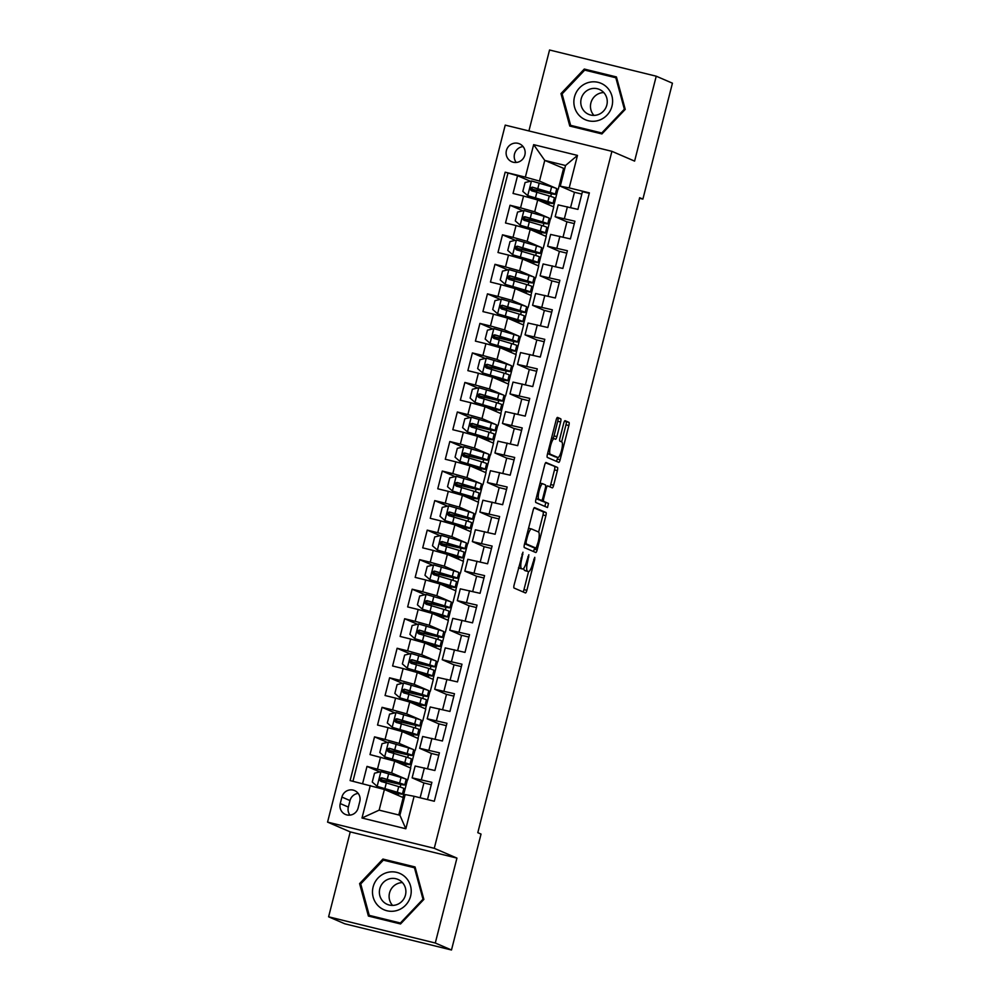 <?xml version="1.0" encoding="UTF-8"?>
<svg xmlns="http://www.w3.org/2000/svg" width="1000" height="1000" viewBox="0 0 1000 1000"><rect width="100%" height="100%" fill="white"/><g stroke="black" fill="none" stroke-linecap="round" stroke-linejoin="round"><path stroke-width="1.5" d="M522.95 552.212L514.138 584.85A2.988 0.688 103.8 0 0 514.025 588.013L525.475 592.962A2.988 0.688 103.8 0 0 525.5 592.962A2.988 0.688 103.8 0 0 526.85 590.337L534.7 559.538L534.763 557.312L532.8 563.138A9.575 2.188 103.8 0 1 528.475 571.562A9.575 2.188 103.8 0 1 528.4 571.538L527.45 571.125A9.575 2.188 103.8 0 1 527.775 560.962L528.85 554.75L526.888 560.588A9.575 2.188 103.8 0 1 522.562 569.012A9.575 2.188 103.8 0 1 522.487 568.975L521.525 568.575A9.575 2.188 103.8 0 1 521.862 558.413L522.95 552.212M506.413 150.512A9.762 9.5 -66.7 0 0 511.775 161.75A9.762 9.5 -66.7 0 0 524.862 155.05A9.762 9.5 -66.7 0 0 519.5 143.825A9.762 9.5 -66.7 0 0 506.413 150.512M523.112 146.6A9.762 9.5 -66.7 0 0 516.263 162.463M560.625 421.975A2.988 0.688 103.8 0 0 560.725 418.8L557.513 417.413A2.988 0.688 103.8 0 0 557.487 417.413A2.988 0.688 103.8 0 0 556.138 420.037L547.425 454.25A2.988 0.688 103.8 0 0 547.325 457.425L558.763 462.362A2.988 0.688 103.8 0 0 558.787 462.375A2.988 0.688 103.8 0 0 560.138 459.738L568.862 425.538A2.988 0.688 103.8 0 0 568.962 422.362L565.087 420.688A2.988 0.688 103.8 0 0 565.062 420.675A2.988 0.688 103.8 0 0 563.713 423.312L559.975 437.95A2.988 0.688 103.8 0 0 559.875 441.125L561.8 441.95A8.012 1.825 103.8 0 1 561.562 450.288A8.012 1.825 103.8 0 1 557.913 457.488A8.012 1.825 103.8 0 1 557.85 457.463L550.312 454.212A8.012 1.825 103.8 0 1 550.55 445.863A8.012 1.825 103.8 0 1 554.2 438.675A8.012 1.825 103.8 0 1 554.263 438.7L555.513 439.237A2.988 0.688 103.8 0 0 555.538 439.25A2.988 0.688 103.8 0 0 556.888 436.613L560.625 421.975L557.737 421.275A2.988 0.688 103.8 0 0 557.85 418.1L557.038 417.75M634.6 161.112L656.237 76.2L672.438 83.188L642.887 199.112L639.65 197.712L477.8 832.688L481.037 834.075L451.488 950L435.288 943.012L456.938 858.1L434.263 848.312L611.912 151.325L634.6 161.112M534.538 507.575A2.988 0.688 103.8 0 0 534.513 507.562A2.988 0.688 103.8 0 0 533.162 510.2L524.438 544.4A2.988 0.688 103.8 0 0 524.338 547.575L535.788 552.525A2.988 0.688 103.8 0 0 535.812 552.525A2.988 0.688 103.8 0 0 537.163 549.9L545.875 515.688A2.988 0.688 103.8 0 0 545.988 512.513L534.487 507.562M535.938 499.325L544.65 465.125A2.988 0.688 103.8 0 1 546 462.488A2.988 0.688 103.8 0 0 546 462.488L557.475 467.438A2.988 0.688 103.8 0 1 557.375 470.613L553.638 485.25A2.988 0.688 103.8 0 1 552.288 487.887A2.988 0.688 103.8 0 1 552.263 487.875L547.625 485.875A2.988 0.688 103.8 0 0 547.6 485.863A2.988 0.688 103.8 0 0 546.25 488.5L543.775 498.2A2.988 0.688 103.8 0 0 543.663 501.375L548.5 503.462L547.487 507.525L535.825 502.5A2.988 0.688 103.8 0 1 535.938 499.325M530.4 181.275L517.562 175.725L513.038 193.45L523.562 196.038L520.562 207.85L534.688 211.8L549.062 218.062M522.875 210.8L510.025 205.263L505.513 222.987L516.038 225.562L513.025 237.375L527.15 241.337L541.538 247.587M515.337 240.338L502.5 234.8L497.987 252.512L508.512 255.1L505.5 266.913L519.625 270.863L534.012 277.125M507.812 269.875L494.975 264.325L490.462 282.05L500.988 284.637L497.975 296.45L512.1 300.4L526.487 306.663M500.288 299.4L487.45 293.863L482.925 311.588L493.45 314.163L490.45 325.975L504.575 329.938L518.95 336.2M492.762 328.938L479.925 323.4L475.4 341.112L485.925 343.7L482.912 355.513L497.038 359.462L511.425 365.725M485.225 358.475L472.388 352.925L467.875 370.65L478.4 373.237L475.387 385.05L489.513 389L503.9 395.262M477.7 388L464.862 382.463L460.35 400.188L470.875 402.762L467.863 414.575L481.987 418.537L496.375 424.8M470.175 417.537L457.337 412L452.812 429.712L463.338 432.3L460.337 444.113L474.462 448.062L488.837 454.325M462.65 447.075L449.812 441.525L445.288 459.25L455.812 461.838L452.8 473.65L466.925 477.6L481.312 483.862M455.112 476.6L442.275 471.062L437.762 488.787L448.288 491.362L445.275 503.188L459.4 507.137L473.787 513.4M447.587 506.138L434.75 500.6L430.238 518.312L440.763 520.9L437.75 532.712L451.875 536.663L466.262 542.925M440.062 535.675L427.225 530.125L422.713 547.85L433.237 550.438L430.225 562.25L444.35 566.2L458.725 572.463M432.537 565.2L419.7 559.663L415.175 577.388L425.7 579.963L422.688 591.788L436.825 595.737L451.2 602M425 594.738L412.163 589.2L407.65 606.912L418.175 609.5L415.163 621.312L429.288 625.262L443.675 631.525M417.475 624.275L404.637 618.725L400.125 636.45L410.65 639.038L407.638 650.85L421.763 654.8L436.15 661.062M409.95 653.8L397.113 648.263L392.6 665.987L403.125 668.575L400.112 680.387L414.237 684.338L428.612 690.6M402.425 683.337L389.588 677.8L385.062 695.512L395.588 698.1L392.575 709.912L406.712 713.863L421.087 720.125M394.888 712.875L382.05 707.325L377.537 725.05L388.062 727.638L385.05 739.45L399.175 743.4L413.562 749.663M387.362 742.4L374.525 736.862L370.012 754.587L394.663 761.125L410.725 768.062L407.725 779.875L406.037 779.2M427.488 799.575L431.887 782.325L412.125 777.85L423.9 782.987M412.125 777.85L415.138 766.038L434.888 770.512L439.412 752.8L419.65 748.312L431.425 753.462L438.787 755.212M419.65 748.312L422.663 736.5L442.425 740.987L446.938 723.263L427.188 718.787L438.95 723.925M427.188 718.787L430.188 706.975L449.95 711.45L454.462 693.725L434.712 689.25L446.488 694.388M434.712 689.25L437.725 677.438L457.475 681.912L461.987 664.2L442.238 659.712L454.012 664.862M442.238 659.712L445.25 647.9L465 652.387L469.525 634.663L449.762 630.188L461.538 635.325M449.762 630.188L452.775 618.375L472.537 622.85L477.05 605.125L457.3 600.65L469.062 605.788M457.3 600.65L460.3 588.837L480.062 593.312L484.575 575.6L464.825 571.112L476.6 576.25M464.825 571.112L467.837 559.3L487.587 563.787L492.1 546.062L472.35 541.587L484.125 546.725M472.35 541.587L475.363 529.775L495.112 534.25L499.637 516.525L479.875 512.05L491.65 517.188M479.875 512.05L482.887 500.238L502.65 504.712L507.163 487L487.4 482.512L499.175 487.65L495.288 502.912M487.4 482.512L490.412 470.7L510.175 475.188L514.688 457.463L494.938 452.987L506.712 458.125M494.938 452.987L497.95 441.175L517.7 445.65L522.212 427.925L502.463 423.45L514.237 428.587L510.35 443.85M502.463 423.45L505.475 411.637L525.225 416.112L529.75 398.4L509.988 393.913L521.763 399.05M509.988 393.913L513 382.1L532.762 386.587L537.275 368.862L517.513 364.387L529.288 369.525L525.4 384.775M517.513 364.387L520.525 352.575L540.288 357.05L544.8 339.325L525.05 334.85L536.812 339.988M525.05 334.85L528.062 323.038L547.812 327.512L552.325 309.8L532.575 305.312L544.35 310.45L540.462 325.712M532.575 305.312L535.588 293.5L555.337 297.987L559.862 280.262L540.1 275.788L551.875 280.925M540.1 275.788L543.112 263.975L562.863 268.45L567.388 250.725L547.625 246.25L559.4 251.388M547.625 246.25L550.638 234.438L570.4 238.912L574.913 221.2L555.163 216.713L566.925 221.85M523.562 196.038L537.7 199.988L553.763 206.925L550.75 218.738M516.038 225.562L530.163 229.513L546.237 236.45L543.225 248.263M508.512 255.1L522.638 259.05L538.713 265.988L535.7 277.8M500.988 284.637L515.112 288.587L531.175 295.525L528.162 307.337M493.45 314.163L507.587 318.125L523.65 325.05L520.638 336.863M485.925 343.7L500.05 347.65L516.125 354.588L513.112 366.4M478.4 373.237L492.525 377.188L508.6 384.125L505.588 395.938M470.875 402.762L485 406.725L501.062 413.65L498.05 425.462M463.338 432.3L477.475 436.25L493.537 443.188L490.525 455M455.812 461.838L469.938 465.788L486.012 472.725L483 484.538M448.288 491.362L462.413 495.325L478.488 502.25L475.475 514.075M440.763 520.9L454.888 524.85L470.95 531.788L467.938 543.6M433.237 550.438L447.362 554.388L463.425 561.325L460.412 573.138M425.7 579.963L439.825 583.925L455.9 590.85L452.887 602.675M418.175 609.5L432.3 613.45L448.375 620.388L445.363 632.2M410.65 639.038L424.775 642.987L440.838 649.925L437.837 661.737M403.125 668.575L417.25 672.525L433.312 679.45L430.3 691.275M395.588 698.1L409.712 702.05L425.788 708.988L422.775 720.8M388.062 727.638L402.188 731.587L418.263 738.525L415.25 750.337M358.137 807.962L359.787 801.462A9.45 9.2 -66.7 0 0 354.6 790.588A9.45 9.2 -66.7 0 0 341.912 797.075L340.25 803.575A9.45 9.2 -66.7 0 0 345.45 814.45A9.45 9.2 -66.7 0 0 358.137 807.962M434.263 848.312L327.562 822.113L505.225 125.125L611.912 151.325M517.562 175.725L505.175 172.188L350.1 780.575L384.412 789.475L403.2 797.588L398.775 814.975M505.175 172.188L525.363 177.138L533.65 144.65L577.475 155.412L569.2 187.9L589.375 192.862L434.3 801.25L414.113 796.287L405.838 828.775L362 818.012L370.288 785.525M379.837 771.938L367 766.4L391.65 772.938L407.725 779.875M589.263 193.337L582.438 191.663L577.925 209.387L558.175 204.9L555.163 216.713M374.525 736.862L385.05 739.45M382.05 707.325L392.575 709.912M389.588 677.8L400.112 680.387M397.113 648.263L407.638 650.85M404.637 618.725L415.163 621.312M412.163 589.2L422.688 591.788M419.7 559.663L430.225 562.25M427.225 530.125L437.75 532.712M434.75 500.6L445.275 503.188M442.275 471.062L452.8 473.65M449.812 441.525L460.337 444.113M457.337 412L467.863 414.575M464.862 382.463L475.387 385.05M472.388 352.925L482.912 355.513M479.925 323.4L490.45 325.975M487.45 293.863L497.975 296.45M494.975 264.325L505.5 266.913M502.5 234.8L513.025 237.375M510.025 205.263L520.562 207.85M507.9 173.363L352.95 781.275M367 766.4L362.6 783.637M564.688 168.8L544.763 160.413L539.487 181.088L556.587 188.525M563.55 168.525L558.275 189.2M384.412 789.475L379.137 810.15L399.9 815.25L405.175 794.575L414.113 796.287M456.938 858.1L350.238 831.9L328.6 916.812L435.288 943.012M328.6 916.812L344.8 923.8L451.488 950M656.237 76.2L549.55 50L528.913 130.938M350.238 831.9L327.562 822.113M639.5 198.275L642.887 199.112M574.462 192.325L560.25 186.188L565.525 165.512L544.763 160.413L533.65 144.65M545.962 236.337L550.462 218.663M538.425 265.863L542.938 248.2M530.9 295.4L535.413 277.725M523.375 324.938L527.875 307.262M515.85 354.475L520.35 336.8M508.312 384L512.825 366.325M500.788 413.537L505.3 395.863M493.263 443.075L497.762 425.4M485.737 472.6L490.238 454.925M478.212 502.137L482.713 484.462M470.675 531.675L475.188 514M463.15 561.2L467.65 543.538M455.625 590.737L460.125 573.062M448.1 620.275L452.6 602.6M440.562 649.8L445.075 632.137M433.038 679.338L437.537 661.663M425.513 708.875L430.012 691.2M417.987 738.4L422.488 720.738M410.45 767.938L414.963 750.263M402.925 797.475L407.438 779.8M553.488 206.8L557.987 189.125M402.512 777.913L398.787 776.775M385.825 782.712L386.225 781.125M398.062 795.375L398.512 793.612M400.188 787.062L400.85 784.463M404.963 778.737L402.575 777.7M431.262 784.75L423.913 782.938L420.138 797.763M412.488 749.2L406.312 747.237M405.6 765.837L406.05 764.075M407.713 757.537L408.375 754.925M393.35 753.175L393.75 751.587M427.537 768.713L431.438 753.413M435.062 739.175L438.963 723.875L446.325 725.675M420.012 719.663L413.85 717.7M400.875 723.637L401.287 722.062M413.125 736.3L413.575 734.55M415.238 728L415.9 725.387M442.6 709.65L446.5 694.338L453.85 696.15M427.537 690.138L421.375 688.175M408.4 694.112L408.812 692.525M420.65 706.775L421.1 705.013M422.762 698.462L423.438 695.863M450.125 680.113L454.025 664.812L461.375 666.612M435.075 660.6L428.9 658.637M415.938 664.575L416.337 662.987M428.175 677.237L428.625 675.475M430.3 668.938L430.962 666.325M457.65 650.575L461.55 635.275L468.9 637.075M442.6 631.062L436.425 629.1M423.462 635.037L423.862 633.45M435.712 647.7L436.15 645.95M437.825 639.4L438.488 636.788M465.175 621.05L469.075 605.737L476.438 607.55M450.125 601.538L443.963 599.575M430.988 605.513L431.388 603.925M443.237 618.175L443.688 616.413M445.35 609.862L446.012 607.263M472.7 591.512L476.613 576.213L483.963 578.013M457.65 572L451.488 570.037M438.512 575.975L438.925 574.388M450.763 588.638L451.213 586.875M452.875 580.337L453.55 577.725M480.238 561.975L484.137 546.675L491.488 548.475M465.188 542.463L459.012 540.5M446.05 546.438L446.45 544.85M458.288 559.1L458.738 557.35M460.412 550.8L461.075 548.188M487.762 532.45L491.662 517.137L499.012 518.95M472.713 512.925L466.538 510.975M453.575 516.912L453.975 515.325M465.825 529.575L466.262 527.812M467.938 521.263L468.6 518.663M506.55 489.412L499.188 487.612M480.238 483.4L474.062 481.438M461.1 487.375L461.5 485.788M473.35 500.037L473.8 498.275M475.462 491.737L476.125 489.125M502.812 473.375L506.712 458.075L514.075 459.875M487.762 453.862L481.6 451.9M468.625 457.837L469.038 456.25M480.875 470.5L481.325 468.75M482.987 462.2L483.663 459.588M521.6 430.35L514.25 428.537M495.3 424.325L489.125 422.375M476.163 428.312L476.562 426.725M488.4 440.975L488.85 439.212M490.525 432.663L491.188 430.062M517.875 414.312L521.775 399.012L529.125 400.812M502.825 394.8L496.65 392.837M483.688 398.775L484.087 397.188M495.925 411.438L496.375 409.675M498.05 403.137L498.713 400.525M536.663 371.275L529.3 369.475M510.35 365.262L504.175 363.3M491.213 369.237L491.613 367.65M503.462 381.9L503.913 380.15M505.575 373.6L506.238 370.988M532.925 355.238L536.825 339.938L544.188 341.75M517.875 335.725L511.712 333.775M498.738 339.7L499.15 338.125M510.988 352.375L511.438 350.613M513.1 344.062L513.775 341.45M551.712 312.213L544.362 310.413M525.413 306.2L519.237 304.237M506.275 310.175L506.675 308.587M518.513 322.837L518.962 321.075M520.638 314.538L521.3 311.925M547.987 296.175L551.888 280.875L559.237 282.675M532.938 276.663L526.763 274.7M513.8 280.637L514.2 279.05M526.038 293.3L526.487 291.55M528.162 285L528.825 282.387M555.513 266.637L559.412 251.337L566.775 253.15M540.462 247.125L534.288 245.175M521.325 251.1L521.725 249.525M533.575 263.775L534.025 262.013M535.688 255.463L536.35 252.85M563.038 237.113L566.938 221.812L574.3 223.612M547.987 217.6L541.825 215.637M528.85 221.575L529.263 219.988M541.1 234.237L541.55 232.475M543.212 225.925L543.888 223.325M570.575 207.575L574.475 192.275L581.825 194.075M569.2 187.9L560.25 186.188M539.487 181.088L525.363 177.138M555.525 188.062L549.35 186.1M536.388 192.037L536.788 190.45M548.625 204.7L549.075 202.95M550.75 196.4L551.413 193.787M379.137 810.15L362 818.012M399.9 815.25L405.838 828.775M577.475 155.412L565.525 165.512M358.188 793.4A9.45 9.2 -66.7 0 0 350.012 800.575L348.35 807.062A9.45 9.2 -66.7 0 0 349.95 815.138M423.862 899.4L415.062 866.963L382.925 859.062L359.6 883.625L368.4 916.062L400.538 923.962L423.862 899.4M584.3 69.05L560.975 93.6L569.775 126.05L601.912 133.938L625.237 109.388L616.438 76.938L584.3 69.05L586.675 70.6M415.213 867.5L385.3 860.612M370.788 916.025L370.975 916.7M360.788 884.137L359.6 883.625M385.65 860.238L382.925 859.062M616.587 77.487L587.025 70.225M572.163 126L572.35 126.675M562.163 94.113L560.975 93.6M518.488 567.762A9.575 2.188 103.8 0 0 518.65 567.863L521.525 568.575M519.763 568.312A9.575 2.188 103.8 0 1 519.675 568.3A9.575 2.188 103.8 0 1 519.6 568.275L518.65 567.863M523.812 568.175A9.575 2.188 103.8 0 0 524.562 570.413L527.45 571.125M525.675 570.862A9.575 2.188 103.8 0 1 525.6 570.85A9.575 2.188 103.8 0 1 525.513 570.825L524.562 570.413M523.075 591.925A2.988 0.688 103.8 0 0 523.975 589.625L528.575 571.575M538.638 532.062L543 514.975A2.988 0.688 103.8 0 0 543.1 511.812L534.062 507.9M533.375 551.475A2.988 0.688 103.8 0 0 534.275 549.188L534.637 547.8M526.15 541.6L526.075 543.825L536.125 548.162L538.15 542.112A9.575 2.188 103.8 0 0 538.488 531.962L531.613 529A9.575 2.188 103.8 0 0 531.538 528.975A9.575 2.188 103.8 0 0 527.212 537.4L526.15 541.6L525.212 541.375M533.25 547.463L524.612 543.725M531.45 528.962L528.737 528.288A9.575 2.188 103.8 0 0 528.65 528.263A9.575 2.188 103.8 0 0 528.562 528.25M545.55 462.825L557.475 467.438M549.85 486.838A2.988 0.688 103.8 0 0 550.75 484.538L554.487 469.9A2.988 0.688 103.8 0 0 554.587 466.725M540.575 500.225A2.988 0.688 103.8 0 0 540.788 500.675L548.5 503.462M545 506.463L545.612 502.762M542.8 483.787A8.012 1.825 103.8 0 0 542.737 483.762A8.012 1.825 103.8 0 0 539.087 490.962A8.012 1.825 103.8 0 0 538.85 499.3L541.5 500.45A2.988 0.688 103.8 0 0 541.525 500.45A2.988 0.688 103.8 0 0 542.875 497.825L545.363 488.113A2.988 0.688 103.8 0 0 545.462 484.938L542.8 483.787M538.675 499.75A2.988 0.688 103.8 0 1 538.65 499.75A2.988 0.688 103.8 0 0 538.65 499.75L536.1 498.65L538.85 499.3M552.975 438.375A2.988 0.688 103.8 0 0 554.012 435.913L557.737 421.275M555.1 456.788A8.012 1.825 103.8 0 1 555.025 456.775A8.012 1.825 103.8 0 1 554.963 456.75L547.6 453.575L550.312 454.212M561.625 441.875L565.975 424.825A2.988 0.688 103.8 0 0 566.075 421.65L564.612 421.012M556.362 461.325A2.988 0.688 103.8 0 0 557.263 459.025L557.663 457.425M383.413 780.55L387.438 781.413A23.338 0.875 -165.7 0 0 404.75 784.95L406.175 779.338A23.338 0.875 14.3 0 0 401.05 777.463L381.037 771.65L374.525 773.188L372.262 782.05L377.275 786.425L397.287 792.225A23.338 0.875 14.3 0 1 402.413 794.112A23.338 0.875 14.3 0 1 389.25 791.562M377.275 786.425L394.312 791.562A19.363 0.725 14.3 0 1 398.575 793.125A19.363 0.725 14.3 0 1 388.387 791.188M383.387 780.638L384.113 782.225M380.412 779.675L386.538 781.038L386.938 779.463M404.75 784.95A23.338 0.875 -165.7 0 0 399.625 783.075L381.85 777.837C379.225 778.425 378.925 779.6 380.95 781.375L398.713 786.612A23.338 0.875 14.3 0 1 403.837 788.5L402.413 794.112M381.875 781.775C379.775 779.963 380.075 778.787 382.788 778.238L396.65 782.412A19.363 0.725 14.3 0 1 400.9 783.975A19.363 0.725 14.3 0 1 386.538 781.038M373.113 886.963A19.825 19.288 -66.7 0 0 386.962 910.763A19.825 19.288 -66.7 0 0 410.6 896.175A19.825 19.288 -66.7 0 0 396.75 872.375A19.825 19.288 -66.7 0 0 373.113 886.963M379.8 888.75A13.575 13.2 -66.7 0 0 387.25 904.362A13.575 13.2 -66.7 0 0 405.462 895.05A13.575 13.2 -66.7 0 0 398.013 879.438A13.575 13.2 -66.7 0 0 379.8 888.75M392.562 905.413A13.575 13.2 113.3 0 1 402.425 882.588M400.863 923.6L369.25 915.362L360.725 883.925L383.338 860.138L414.462 867.775L423 899.212L400.387 923.012L369.25 915.362M423.738 899.538L423 899.212M415.387 868.175L414.462 867.775M401.138 923.325L400.387 923.012M579.625 115.875A19.825 19.288 -66.7 0 0 607.025 115.138A19.825 19.288 -66.7 0 0 606.85 87.225A19.825 19.288 -66.7 0 0 579.45 87.963A19.825 19.288 -66.7 0 0 579.625 115.875M584.688 111.688A13.575 13.2 -66.7 0 0 604.963 109.262A13.575 13.2 -66.7 0 0 599.375 89.425A13.575 13.2 -66.7 0 0 584.688 111.688M602.238 133.588L570.625 125.337L562.1 93.9L584.712 70.113L615.837 77.763L624.362 109.2L601.763 132.988L570.625 125.337M616.763 78.162L615.837 77.763M625.112 109.513L624.362 109.2M602.513 133.312L601.763 132.988M593.938 115.4A13.575 13.2 113.3 0 1 603.787 92.562M390.938 751.012L394.963 751.875A23.338 0.875 -165.7 0 0 412.275 755.425L413.7 749.812A23.338 0.875 14.3 0 0 408.575 747.925L388.562 742.125L382.05 743.662L379.787 752.525L384.8 756.888L404.812 762.688A23.338 0.875 14.3 0 1 409.938 764.575A23.338 0.875 14.3 0 1 396.775 762.038M384.8 756.888L401.838 762.038A19.363 0.725 14.3 0 1 406.1 763.6A19.363 0.725 14.3 0 1 395.913 761.663M390.913 751.112L391.637 752.688M387.938 750.138L394.062 751.5L394.462 749.938M412.275 755.425A23.338 0.875 -165.7 0 0 407.15 753.538L389.375 748.3C386.75 748.888 386.45 750.075 388.475 751.838L406.25 757.075A23.338 0.875 14.3 0 1 411.375 758.962L409.938 764.575M389.412 752.25C387.3 750.438 387.6 749.25 390.312 748.7L404.175 752.875A19.363 0.725 14.3 0 1 408.425 754.438A19.363 0.725 14.3 0 1 394.062 751.5M398.462 721.488L402.5 722.35A23.338 0.875 -165.7 0 0 419.8 725.888L421.238 720.275A23.338 0.875 14.3 0 0 416.1 718.388L396.1 712.588L389.575 714.125L387.312 722.987L392.337 727.35L412.337 733.162A23.338 0.875 14.3 0 1 417.463 735.037A23.338 0.875 14.3 0 1 404.3 732.5M392.337 727.35L409.375 732.5A19.363 0.725 14.3 0 1 413.625 734.062A19.363 0.725 14.3 0 1 403.438 732.125M398.45 721.575L399.162 723.15M395.462 720.6L401.6 721.975L402 720.4M419.8 725.888A23.338 0.875 -165.7 0 0 414.675 724L396.912 718.763C394.275 719.35 393.975 720.537 396 722.312L413.775 727.55A23.338 0.875 14.3 0 1 418.9 729.425L417.463 735.037M396.938 722.712C394.825 720.9 395.125 719.725 397.837 719.163L411.7 723.337A19.363 0.725 14.3 0 1 415.962 724.912A19.363 0.725 14.3 0 1 401.6 721.975M406 691.95L410.025 692.812A23.338 0.875 -165.7 0 0 427.325 696.35L428.762 690.738A23.338 0.875 14.3 0 0 423.638 688.863L403.625 683.05L397.1 684.587L394.85 693.45L399.862 697.825L419.875 703.625A23.338 0.875 14.3 0 1 425 705.512A23.338 0.875 14.3 0 1 411.838 702.962M399.862 697.825L416.9 702.962A19.363 0.725 14.3 0 1 421.15 704.525A19.363 0.725 14.3 0 1 410.962 702.588M405.975 692.038L406.7 693.625M402.987 691.075L409.125 692.438L409.525 690.863M427.325 696.35A23.338 0.875 -165.7 0 0 422.2 694.463L404.438 689.237C401.812 689.825 401.5 691 403.537 692.775L421.3 698.012A23.338 0.875 14.3 0 1 426.425 699.9L425 705.512M404.462 693.175C402.35 691.363 402.663 690.188 405.363 689.638L419.237 693.812A19.363 0.725 14.3 0 1 423.488 695.375A19.363 0.725 14.3 0 1 409.125 692.438M413.525 662.412L417.55 663.275A23.338 0.875 -165.7 0 0 434.862 666.825L436.287 661.213A23.338 0.875 14.3 0 0 431.163 659.325L411.15 653.525L404.637 655.062L402.375 663.925L407.388 668.288L427.4 674.087A23.338 0.875 14.3 0 1 432.525 675.975A23.338 0.875 14.3 0 1 419.363 673.438M407.388 668.288L424.425 673.438A19.363 0.725 14.3 0 1 428.688 675A19.363 0.725 14.3 0 1 418.5 673.062M413.5 662.513L414.225 664.087M410.525 661.538L416.65 662.9L417.05 661.338M434.862 666.825A23.338 0.875 -165.7 0 0 429.738 664.938L411.962 659.7C409.338 660.288 409.038 661.475 411.062 663.238L428.825 668.475A23.338 0.875 14.3 0 1 433.95 670.362L432.525 675.975M411.987 663.65C409.888 661.838 410.188 660.65 412.9 660.1L426.763 664.275A19.363 0.725 14.3 0 1 431.012 665.837A19.363 0.725 14.3 0 1 416.65 662.9M421.05 632.888L425.075 633.75A23.338 0.875 -165.7 0 0 442.388 637.288L443.812 631.675A23.338 0.875 14.3 0 0 438.688 629.788L418.675 623.987L412.163 625.525L409.9 634.388L414.913 638.75L434.925 644.562A23.338 0.875 14.3 0 1 440.05 646.438A23.338 0.875 14.3 0 1 426.887 643.9M414.913 638.75L431.95 643.9A19.363 0.725 14.3 0 1 436.213 645.462A19.363 0.725 14.3 0 1 426.025 643.525M421.025 632.975L421.75 634.55M418.05 632L424.175 633.375L424.575 631.8M442.388 637.288A23.338 0.875 -165.7 0 0 437.262 635.4L419.487 630.163C416.863 630.75 416.562 631.938 418.587 633.713L436.362 638.95A23.338 0.875 14.3 0 1 441.488 640.825L440.05 646.438M419.525 634.113C417.413 632.3 417.713 631.112 420.425 630.562L434.288 634.738A19.363 0.725 14.3 0 1 438.537 636.3A19.363 0.725 14.3 0 1 424.175 633.375M428.575 603.35L432.612 604.212A23.338 0.875 -165.7 0 0 449.913 607.75L451.337 602.137A23.338 0.875 14.3 0 0 446.213 600.262L426.213 594.45L419.688 595.988L417.425 604.85L422.438 609.225L442.45 615.025A23.338 0.875 14.3 0 1 447.575 616.912A23.338 0.875 14.3 0 1 434.412 614.362M422.438 609.225L439.487 614.362A19.363 0.725 14.3 0 1 443.738 615.925A19.363 0.725 14.3 0 1 433.55 613.987M428.562 603.438L429.275 605.025M425.575 602.475L431.712 603.837L432.113 602.263M449.913 607.75A23.338 0.875 -165.7 0 0 444.787 605.862L427.025 600.638C424.387 601.225 424.087 602.4 426.112 604.175L443.888 609.412A23.338 0.875 14.3 0 1 449.012 611.3L447.575 616.912M427.05 604.575C424.938 602.762 425.238 601.587 427.95 601.038L441.812 605.212A19.363 0.725 14.3 0 1 446.075 606.775A19.363 0.725 14.3 0 1 431.712 603.837M436.112 573.812L440.138 574.675A23.338 0.875 -165.7 0 0 457.438 578.212L458.875 572.612A23.338 0.875 14.3 0 0 453.75 570.725L433.738 564.925L427.212 566.462L424.963 575.325L429.975 579.688L449.988 585.487A23.338 0.875 14.3 0 1 455.112 587.375A23.338 0.875 14.3 0 1 441.95 584.837M429.975 579.688L447.013 584.825A19.363 0.725 14.3 0 1 451.262 586.4A19.363 0.725 14.3 0 1 441.075 584.462M436.087 573.913L436.812 575.487M433.1 572.938L439.237 574.3L439.637 572.737M457.438 578.212A23.338 0.875 -165.7 0 0 452.312 576.337L434.55 571.1C431.925 571.688 431.613 572.863 433.65 574.637L451.413 579.875A23.338 0.875 14.3 0 1 456.538 581.763L455.112 587.375M434.575 575.05C432.463 573.237 432.762 572.05 435.475 571.5L449.35 575.675A19.363 0.725 14.3 0 1 453.6 577.238A19.363 0.725 14.3 0 1 439.237 574.3M443.638 544.288L447.663 545.15A23.338 0.875 -165.7 0 0 464.975 548.688L466.4 543.075A23.338 0.875 14.3 0 0 461.275 541.188L441.262 535.388L434.738 536.925L432.488 545.788L437.375 550.05L457.512 555.962A23.338 0.875 14.3 0 1 462.638 557.837A23.338 0.875 14.3 0 1 449.475 555.3M437.5 550.15L454.538 555.3A19.363 0.725 14.3 0 1 458.787 556.862A19.363 0.725 14.3 0 1 448.612 554.925M443.612 544.375L444.338 545.95M440.637 543.4L446.763 544.775L447.163 543.2M464.975 548.688A23.338 0.875 -165.7 0 0 459.85 546.8L442.075 541.562C439.45 542.15 439.15 543.337 441.175 545.112L458.938 550.35A23.338 0.875 14.3 0 1 464.062 552.225L462.638 557.837M442.1 545.513C440 543.7 440.3 542.513 443.013 541.962L456.875 546.138A19.363 0.725 14.3 0 1 461.125 547.7A19.363 0.725 14.3 0 1 446.763 544.775M451.163 514.75L455.188 515.612A23.338 0.875 -165.7 0 0 472.5 519.15L473.925 513.538A23.338 0.875 14.3 0 0 468.8 511.662L448.787 505.85L442.275 507.388L440.012 516.25L445.025 520.625L465.037 526.425A23.338 0.875 14.3 0 1 470.163 528.312A23.338 0.875 14.3 0 1 457 525.763M445.025 520.625L462.062 525.763A19.363 0.725 14.3 0 1 466.325 527.325A19.363 0.725 14.3 0 1 456.138 525.388M451.138 514.837L451.863 516.425M448.162 513.875L454.288 515.237L454.688 513.663M472.5 519.15A23.338 0.875 -165.7 0 0 467.375 517.263L449.6 512.038C446.975 512.625 446.675 513.8 448.7 515.575L466.463 520.812A23.338 0.875 14.3 0 1 471.587 522.7L470.163 528.312M449.637 515.975C447.525 514.163 447.825 512.987 450.538 512.438L464.4 516.613A19.363 0.725 14.3 0 1 468.65 518.175A19.363 0.725 14.3 0 1 454.288 515.237M458.688 485.213L462.725 486.075A23.338 0.875 -165.7 0 0 480.025 489.613L481.45 484.012A23.338 0.875 14.3 0 0 476.325 482.125L456.325 476.325L449.8 477.863L447.537 486.712L452.55 491.087L472.562 496.887A23.338 0.875 14.3 0 1 477.688 498.775A23.338 0.875 14.3 0 1 464.525 496.238M452.55 491.087L469.6 496.225A19.363 0.725 14.3 0 1 473.85 497.8A19.363 0.725 14.3 0 1 463.663 495.863M458.663 485.312L459.387 486.887M455.688 484.338L461.825 485.7L462.225 484.137M480.025 489.613A23.338 0.875 -165.7 0 0 474.9 487.738L457.137 482.5C454.5 483.088 454.2 484.263 456.225 486.037L474 491.275A23.338 0.875 14.3 0 1 479.125 493.162L477.688 498.775M457.163 486.45C455.05 484.637 455.35 483.45 458.062 482.9L471.925 487.075A19.363 0.725 14.3 0 1 476.188 488.638A19.363 0.725 14.3 0 1 461.825 485.7M466.225 455.675L470.25 456.55A23.338 0.875 -165.7 0 0 487.55 460.087L488.988 454.475A23.338 0.875 14.3 0 0 483.862 452.587L463.85 446.788L457.325 448.325L455.075 457.188L459.963 461.45L480.1 467.362A23.338 0.875 14.3 0 1 485.225 469.237A23.338 0.875 14.3 0 1 472.062 466.7M460.087 461.55L477.125 466.7A19.363 0.725 14.3 0 1 481.375 468.263A19.363 0.725 14.3 0 1 471.188 466.325M466.2 455.775L466.912 457.35M463.212 454.8L469.35 456.163L469.75 454.6M487.55 460.087A23.338 0.875 -165.7 0 0 482.425 458.2L464.663 452.962C462.025 453.55 461.725 454.738 463.762 456.512L481.525 461.75A23.338 0.875 14.3 0 1 486.65 463.625L485.225 469.237M464.688 456.912C462.575 455.1 462.875 453.913 465.588 453.363L479.462 457.537A19.363 0.725 14.3 0 1 483.713 459.1A19.363 0.725 14.3 0 1 469.35 456.163M473.75 426.15L477.775 427.013A23.338 0.875 -165.7 0 0 495.075 430.55L496.512 424.938A23.338 0.875 14.3 0 0 491.388 423.062L471.375 417.25L464.85 418.787L462.6 427.65L467.612 432.025L487.625 437.825A23.338 0.875 14.3 0 1 492.75 439.712A23.338 0.875 14.3 0 1 479.588 437.163M467.612 432.025L484.65 437.163A19.363 0.725 14.3 0 1 488.9 438.725A19.363 0.725 14.3 0 1 478.725 436.788M473.725 426.238L474.45 427.825M470.75 425.262L476.875 426.637L477.275 425.062M495.075 430.55A23.338 0.875 -165.7 0 0 489.95 428.663L472.188 423.438C469.562 424.025 469.263 425.2 471.287 426.975L489.05 432.212A23.338 0.875 14.3 0 1 494.175 434.1L492.75 439.712M472.212 427.375C470.112 425.562 470.412 424.387 473.125 423.837L486.987 428.013A19.363 0.725 14.3 0 1 491.238 429.575A19.363 0.725 14.3 0 1 476.875 426.637M481.275 396.613L485.3 397.475A23.338 0.875 -165.7 0 0 502.612 401.012L504.038 395.412A23.338 0.875 14.3 0 0 498.913 393.525L478.9 387.725L472.388 389.263L470.125 398.113L475.138 402.488L495.15 408.288A23.338 0.875 14.3 0 1 500.275 410.175A23.338 0.875 14.3 0 1 487.113 407.638M475.138 402.488L492.175 407.625A19.363 0.725 14.3 0 1 496.438 409.2A19.363 0.725 14.3 0 1 486.25 407.262M481.25 396.712L481.975 398.288M478.275 395.737L484.4 397.1L484.8 395.538M502.612 401.012A23.338 0.875 -165.7 0 0 497.488 399.137L479.712 393.9C477.088 394.487 476.788 395.662 478.812 397.438L496.575 402.675A23.338 0.875 14.3 0 1 501.7 404.562L500.275 410.175M479.75 397.85C477.638 396.037 477.938 394.85 480.65 394.3L494.513 398.475A19.363 0.725 14.3 0 1 498.762 400.037A19.363 0.725 14.3 0 1 484.4 397.1M488.8 367.075L492.837 367.95A23.338 0.875 -165.7 0 0 510.138 371.488L511.562 365.875A23.338 0.875 14.3 0 0 506.438 363.988L486.438 358.188L479.913 359.725L477.65 368.587L482.663 372.95L502.675 378.75A23.338 0.875 14.3 0 1 507.8 380.637A23.338 0.875 14.3 0 1 494.637 378.1M482.663 372.95L499.712 378.1A19.363 0.725 14.3 0 1 503.963 379.663A19.363 0.725 14.3 0 1 493.775 377.725M488.775 367.175L489.5 368.75M485.8 366.2L491.925 367.562L492.325 366M510.138 371.488A23.338 0.875 -165.7 0 0 505.012 369.6L487.238 364.363C484.613 364.95 484.312 366.138 486.337 367.912L504.113 373.15A23.338 0.875 14.3 0 1 509.237 375.025L507.8 380.637M487.275 368.312C485.163 366.5 485.462 365.312 488.175 364.762L502.038 368.938A19.363 0.725 14.3 0 1 506.3 370.5A19.363 0.725 14.3 0 1 491.925 367.562M496.337 337.55L500.363 338.413A23.338 0.875 -165.7 0 0 517.663 341.95L519.1 336.337A23.338 0.875 14.3 0 0 513.975 334.45L493.963 328.65L487.438 330.188L485.175 339.05L490.2 343.425L510.2 349.225A23.338 0.875 14.3 0 1 515.325 351.112A23.338 0.875 14.3 0 1 502.175 348.562M490.2 343.425L507.238 348.562A19.363 0.725 14.3 0 1 511.488 350.125A19.363 0.725 14.3 0 1 501.3 348.188M496.312 337.638L497.025 339.225M493.325 336.662L499.462 338.038L499.862 336.463M517.663 341.95A23.338 0.875 -165.7 0 0 512.537 340.062L494.775 334.837C492.137 335.425 491.838 336.6 493.862 338.375L511.637 343.612A23.338 0.875 14.3 0 1 516.763 345.5L515.325 351.112M494.8 338.775C492.688 336.962 492.987 335.788 495.7 335.238L509.562 339.412A19.363 0.725 14.3 0 1 513.825 340.975A19.363 0.725 14.3 0 1 499.462 338.038M503.862 308.012L507.887 308.875A23.338 0.875 -165.7 0 0 525.188 312.413L526.625 306.8A23.338 0.875 14.3 0 0 521.5 304.925L501.488 299.125L494.963 300.663L492.713 309.513L497.725 313.888L517.737 319.688A23.338 0.875 14.3 0 1 522.863 321.575A23.338 0.875 14.3 0 1 509.7 319.037M497.725 313.888L514.763 319.025A19.363 0.725 14.3 0 1 519.012 320.588A19.363 0.725 14.3 0 1 508.837 318.663M503.837 308.113L504.562 309.688M500.863 307.137L506.987 308.5L507.388 306.938M525.188 312.413A23.338 0.875 -165.7 0 0 520.062 310.538L502.3 305.3C499.675 305.887 499.375 307.062 501.4 308.837L519.163 314.075A23.338 0.875 14.3 0 1 524.288 315.963L522.863 321.575M502.325 309.25C500.225 307.438 500.525 306.25 503.237 305.7L517.1 309.875A19.363 0.725 14.3 0 1 521.35 311.438A19.363 0.725 14.3 0 1 506.987 308.5M511.388 278.475L515.413 279.35A23.338 0.875 -165.7 0 0 532.725 282.887L534.15 277.275A23.338 0.875 14.3 0 0 529.025 275.387L509.012 269.587L502.5 271.125L500.238 279.988L505.25 284.35L525.262 290.15A23.338 0.875 14.3 0 1 530.388 292.038A23.338 0.875 14.3 0 1 517.225 289.5M505.25 284.35L522.288 289.5A19.363 0.725 14.3 0 1 526.55 291.062A19.363 0.725 14.3 0 1 516.362 289.125M511.362 278.575L512.087 280.15M508.387 277.6L514.513 278.962L514.913 277.4M532.725 282.887A23.338 0.875 -165.7 0 0 527.6 281L509.825 275.763C507.2 276.35 506.9 277.538 508.925 279.312L526.688 284.55A23.338 0.875 14.3 0 1 531.812 286.425L530.388 292.038M509.862 279.713C507.75 277.9 508.05 276.712 510.763 276.163L524.625 280.338A19.363 0.725 14.3 0 1 528.875 281.9A19.363 0.725 14.3 0 1 514.513 278.962M518.913 248.95L522.95 249.812A23.338 0.875 -165.7 0 0 540.25 253.35L541.675 247.738A23.338 0.875 14.3 0 0 536.55 245.85L516.538 240.05L510.025 241.588L507.762 250.45L512.775 254.825L532.788 260.625A23.338 0.875 14.3 0 1 537.913 262.5A23.338 0.875 14.3 0 1 524.75 259.962M512.775 254.825L529.825 259.962A19.363 0.725 14.3 0 1 534.075 261.525A19.363 0.725 14.3 0 1 523.888 259.587M518.888 249.037L519.612 250.613M515.913 248.062L522.038 249.438L522.438 247.862M540.25 253.35A23.338 0.875 -165.7 0 0 535.125 251.462L517.35 246.225C514.725 246.825 514.425 248 516.45 249.775L534.225 255.012A23.338 0.875 14.3 0 1 539.35 256.9L537.913 262.5M517.388 250.175C515.275 248.363 515.575 247.188 518.288 246.637L532.15 250.812A19.363 0.725 14.3 0 1 536.413 252.375A19.363 0.725 14.3 0 1 522.038 249.438M526.45 219.412L530.475 220.275A23.338 0.875 -165.7 0 0 547.775 223.812L549.212 218.2A23.338 0.875 14.3 0 0 544.087 216.325L524.075 210.525L517.55 212.062L515.288 220.912L520.312 225.287L540.312 231.088A23.338 0.875 14.3 0 1 545.438 232.975A23.338 0.875 14.3 0 1 532.288 230.438M520.312 225.287L537.35 230.425A19.363 0.725 14.3 0 1 541.6 231.988A19.363 0.725 14.3 0 1 531.413 230.062M526.425 219.513L527.137 221.088M523.438 218.538L529.575 219.9L529.975 218.337M547.775 223.812A23.338 0.875 -165.7 0 0 542.65 221.938L524.888 216.7C522.25 217.288 521.95 218.463 523.975 220.238L541.75 225.475A23.338 0.875 14.3 0 1 546.875 227.362L545.438 232.975M524.913 220.65C522.8 218.837 523.1 217.65 525.812 217.1L539.675 221.275A19.363 0.725 14.3 0 1 543.938 222.838A19.363 0.725 14.3 0 1 529.575 219.9M533.975 189.875L538 190.75A23.338 0.875 -165.7 0 0 555.3 194.288L556.737 188.675A23.338 0.875 14.3 0 0 551.613 186.788L531.6 180.987L525.075 182.525L522.825 191.388L527.712 195.65L547.85 201.55A23.338 0.875 14.3 0 1 552.975 203.438A23.338 0.875 14.3 0 1 539.812 200.9M527.837 195.75L544.875 200.9A19.363 0.725 14.3 0 1 549.125 202.463A19.363 0.725 14.3 0 1 538.95 200.525M533.95 189.975L534.675 191.55M530.975 189L537.1 190.362L537.5 188.8M555.3 194.288A23.338 0.875 -165.7 0 0 550.175 192.4L532.413 187.162C529.788 187.75 529.487 188.938 531.512 190.712L549.275 195.95A23.338 0.875 14.3 0 1 554.4 197.825L552.975 203.438M532.438 191.112C530.337 189.3 530.638 188.113 533.35 187.562L547.212 191.737A19.363 0.725 14.3 0 1 551.462 193.3A19.363 0.725 14.3 0 1 537.1 190.362M537.7 199.988L534.688 211.8M530.163 229.513L527.15 241.337M522.638 259.05L519.625 270.863M515.112 288.587L512.1 300.4M507.587 318.125L504.575 329.938M500.05 347.65L497.038 359.462M492.525 377.188L489.513 389M485 406.725L481.987 418.537M477.475 436.25L474.462 448.062M469.938 465.788L466.925 477.6M462.413 495.325L459.4 507.137M454.888 524.85L451.875 536.663M447.362 554.388L444.35 566.2M439.825 583.925L436.825 595.737M432.3 613.45L429.288 625.262M424.775 642.987L421.763 654.8M417.25 672.525L414.237 684.338M409.712 702.05L406.712 713.863M402.188 731.587L399.175 743.4M394.663 761.125L391.65 772.938M424.363 767.938L421.35 779.75M567.4 206.8L564.388 218.612M559.875 236.325L556.862 248.15M552.337 265.863L549.338 277.675M544.812 295.4L541.8 307.213M537.288 324.938L534.275 336.75M529.763 354.462L526.75 366.275M522.225 384L519.225 395.812M514.7 413.537L511.688 425.35M507.175 443.062L504.162 454.875M499.65 472.6L496.637 484.412M492.125 502.137L489.113 513.95M484.588 531.663L481.575 543.475M477.062 561.2L474.05 573.013M469.538 590.737L466.525 602.55M462.013 620.262L459 632.075M454.475 649.8L451.463 661.612M446.95 679.338L443.938 691.15M439.425 708.863L436.413 720.675M431.9 738.4L428.888 750.212M380.538 757.175L377.525 768.988M348.35 807.062L340.25 803.575M350.012 800.575L341.912 797.075M520.925 558.188L521.862 558.413M519.6 568.275L522.487 568.975M527.863 556.75L528.787 556.975M526.838 560.737L527.775 560.962M525.513 570.825L528.4 571.538M533.775 559.3L534.7 559.538M523.975 589.625L526.85 590.337M521.95 554.2L522.875 554.425M543.1 511.812L545.988 512.513M543 514.975L545.875 515.688M534.275 549.188L537.163 549.9M524.675 543.475L526.075 543.825M526.287 537.163L527.212 537.4M554.487 469.9L557.375 470.613M550.75 484.538L553.638 485.25M545.312 488.263L546.25 488.5M542.837 497.975L543.775 498.2M540.788 500.675L543.663 501.375M542.737 483.762L540.062 483.113L542.663 483.762M538.625 499.738L541.5 500.45L538.65 499.75M554.012 435.913L556.888 436.613M551.55 438.038L554.125 438.663M554.963 456.75L557.85 457.463M566.075 421.65L568.962 422.362M565.975 424.825L568.862 425.538M557.263 459.025L560.138 459.738M557.85 418.1L560.725 418.8M380.875 771.7L377.15 786.312M384.387 789.475L384.6 788.625M398.713 786.612L397.287 792.225M401.05 777.463L399.625 783.075M386.337 782.862L384.9 788.475M388.675 773.7L387.238 779.312M382.788 778.238L381.85 777.837M384.038 780.925L380.387 780.025M388.4 742.163L384.675 756.775M391.85 760.188L392.137 759.087M406.25 757.075L404.812 762.688M408.575 747.925L407.15 753.538M393.862 753.325L392.438 758.938M396.2 744.175L394.762 749.788M390.312 748.7L389.375 748.3M391.562 751.388L387.912 750.487M395.938 712.625L392.2 727.25M399.375 730.662L399.663 729.55M413.775 727.55L412.337 733.162M416.1 718.388L414.675 724M401.388 723.8L399.963 729.4M403.725 714.638L402.3 720.25M397.837 719.163L396.912 718.763M399.1 721.85L395.45 720.962M403.462 683.1L399.738 697.712M406.912 701.125L407.188 700.025M421.3 698.012L419.875 703.625M423.638 688.863L422.2 694.463M408.925 694.262L407.488 699.875M411.25 685.1L409.825 690.713M405.363 689.638L404.438 689.237M406.625 692.325L402.975 691.425M410.988 653.562L407.262 668.175M414.438 671.587L414.712 670.487M428.825 668.475L427.4 674.087M431.163 659.325L429.738 664.938M416.45 664.725L415.012 670.337M418.775 655.575L417.35 661.188M412.9 660.1L411.962 659.7M414.15 662.788L410.5 661.888M418.512 624.025L414.787 638.65M421.962 642.062L422.25 640.95M436.362 638.95L434.925 644.562M438.688 629.788L437.262 635.4M423.975 635.188L422.55 640.8M426.312 626.038L424.875 631.65M420.425 630.562L419.487 630.163M421.675 633.25L418.025 632.362M426.05 594.487L422.312 609.113M429.487 612.525L429.775 611.425M443.888 609.412L442.45 615.025M446.213 600.262L444.787 605.862M431.5 605.662L430.075 611.275M433.837 596.5L432.413 602.112M427.95 601.038L427.025 600.638M429.2 603.725L425.562 602.825M433.575 564.963L429.85 579.575M437.025 582.987L437.3 581.888M451.413 579.875L449.988 585.487M453.75 570.725L452.312 576.337M439.025 576.125L437.6 581.737M441.362 566.975L439.938 572.587M435.475 571.5L434.55 571.1M436.737 574.188L433.088 573.288M441.1 535.425L437.375 550.05M444.55 553.462L444.825 552.35M458.938 550.35L457.512 555.962M461.275 541.188L459.85 546.8M446.562 546.587L445.125 552.2M448.888 537.438L447.463 543.05M443.013 541.962L442.075 541.562M444.263 544.65L440.613 543.763M448.625 505.887L444.9 520.513M452.075 523.925L452.362 522.825M466.463 520.812L465.037 526.425M468.8 511.662L467.375 517.263M454.087 517.062L452.663 522.675M456.425 507.9L454.988 513.513M450.538 512.438L449.6 512.038M451.788 515.125L448.137 514.225M456.163 476.362L452.425 490.975M459.6 494.387L459.888 493.288M474 491.275L472.562 496.887M476.325 482.125L474.9 487.738M461.613 487.525L460.188 493.137M463.95 478.375L462.512 483.988M458.062 482.9L457.137 482.5M459.312 485.588L455.675 484.688M463.688 446.825L459.963 461.45M467.137 464.862L467.413 463.75M481.525 461.75L480.1 467.362M483.862 452.587L482.425 458.2M469.137 457.987L467.713 463.6M471.475 448.837L470.05 454.45M465.588 453.363L464.663 452.962M466.85 456.05L463.2 455.163M471.213 417.287L467.488 431.912M474.663 435.325L474.938 434.225M489.05 432.212L487.625 437.825M491.388 423.062L489.95 428.663M476.675 428.462L475.238 434.075M479 419.3L477.575 424.913M473.125 423.837L472.188 423.438M474.375 426.525L470.725 425.625M478.738 387.762L475.012 402.375M482.188 405.788L482.475 404.688M496.575 402.675L495.15 408.288M498.913 393.525L497.488 399.137M484.2 398.925L482.762 404.538M486.538 389.775L485.1 395.387M480.65 394.3L479.712 393.9M481.9 396.987L478.25 396.087M486.262 358.225L482.537 372.85M489.712 376.262L490 375.15M504.113 373.15L502.675 378.75M506.438 363.988L505.012 369.6M491.725 369.387L490.3 375M494.062 360.238L492.625 365.85M488.175 364.762L487.238 364.363M489.425 367.45L485.775 366.562M493.8 328.688L490.075 343.312M497.25 346.725L497.525 345.625M511.637 343.612L510.2 349.225M513.975 334.45L512.537 340.062M499.25 339.862L497.825 345.475M501.587 330.7L500.163 336.312M495.7 335.238L494.775 334.837M496.962 337.925L493.312 337.025M501.325 299.163L497.6 313.775M504.775 317.188L505.05 316.087M519.163 314.075L517.737 319.688M521.5 304.925L520.062 310.538M506.788 310.325L505.35 315.938M509.113 301.175L507.688 306.788M503.237 305.7L502.3 305.3M504.487 308.387L500.838 307.488M508.85 269.625L505.125 284.25M512.3 287.65L512.587 286.55M526.688 284.55L525.262 290.15M529.025 275.387L527.6 281M514.312 280.788L512.875 286.4M516.65 271.637L515.212 277.25M510.763 276.163L509.825 275.763M512.013 278.85L508.363 277.962M516.375 240.087L512.65 254.713M519.825 258.125L520.112 257.025M534.225 255.012L532.788 260.625M536.55 245.85L535.125 251.462M521.838 251.262L520.413 256.875M524.175 242.1L522.737 247.712M518.288 246.637L517.35 246.225M519.538 249.325L515.887 248.425M523.913 210.562L520.188 225.175M527.362 228.588L527.638 227.488M541.75 225.475L540.312 231.088M544.087 216.325L542.65 221.938M529.362 221.725L527.938 227.338M531.7 212.575L530.275 218.188M525.812 217.1L524.888 216.7M527.075 219.788L523.425 218.888M531.438 181.025L527.712 195.65M534.888 199.05L535.163 197.95M549.275 195.95L547.85 201.55M551.613 186.788L550.175 192.4M536.9 192.188L535.462 197.8M539.225 183.038L537.8 188.65M533.35 187.562L532.413 187.162M534.6 190.25L530.95 189.363M519.675 568.3L522.562 569.012M525.6 570.85L528.475 571.562M528.65 528.263L531.538 528.975M551.562 438.025L554.2 438.675M555.025 456.775L557.913 457.488M377.625 786.575L377.388 787.513M385.163 757.038L384.85 758.263M392.688 727.513L392.375 728.725M400.213 697.975L399.9 699.188M407.738 668.438L407.438 669.663M415.275 638.913L414.963 640.125M422.8 609.375L422.488 610.588M430.325 579.837L430.012 581.062M437.85 550.312L437.55 551.525M445.387 520.775L445.075 521.987M452.912 491.238L452.6 492.463M460.438 461.712L460.125 462.925M467.962 432.175L467.65 433.387M475.5 402.638L475.188 403.862M483.025 373.113L482.713 374.325M490.55 343.575L490.238 344.787M498.075 314.037L497.762 315.262M505.613 284.513L505.3 285.725M513.138 254.975L512.825 256.188M520.662 225.438L520.35 226.663M528.188 195.912L527.875 197.125"/></g></svg>
